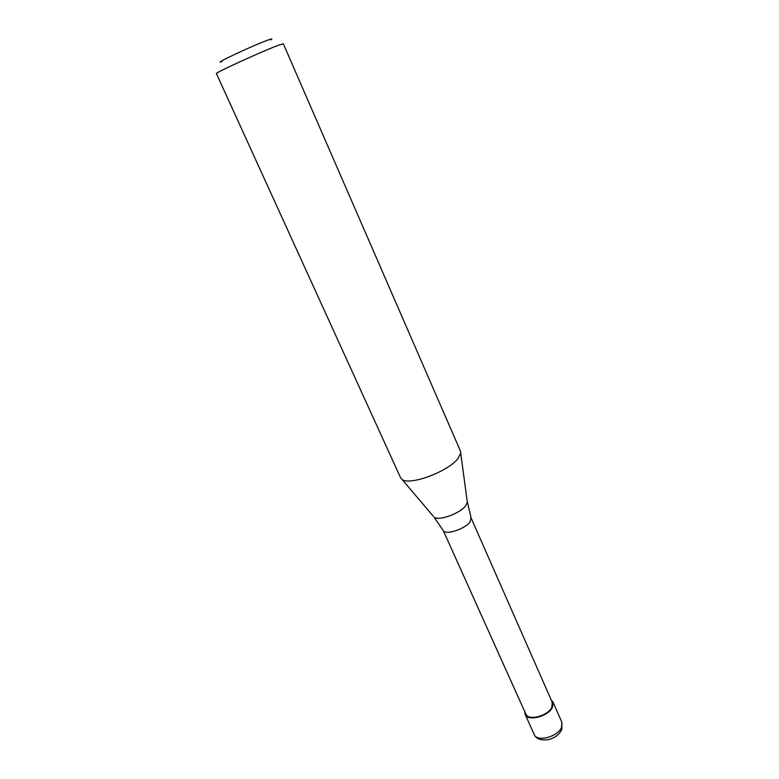 <?xml version="1.0" encoding="UTF-8"?>
<svg xmlns="http://www.w3.org/2000/svg" width="779" height="779" viewBox="0 0 779 779"><rect width="100%" height="100%" fill="white"/><g stroke="black" fill="none" stroke-linecap="round" stroke-linejoin="round"><path stroke-width="1.17" d="M524.764 711.675L525.134 714.362C527.665 721.87 548.62 716.398 552.525 707.118L552.944 701.976L551.201 699.902M443.29 530.626L525.825 714.041C528.23 721.179 548.124 715.979 551.844 707.166L552.243 702.278L471.052 517.869L470.068 521.764C465.452 528.922 445.666 535.436 443.29 530.626L433.981 517.061C438.528 521.375 460.584 513.371 465.881 505.435L467.322 502.221L460.71 453.125L458.101 458.354C448.568 471.529 409.121 486.125 401.915 479.299L400.562 477.702L216.416 73.586C213.943 73.353 261.559 51.541 277.889 45.464L283.332 43.799L460.428 451.041L460.71 453.125M221.869 61.677C211.041 65.134 252.474 45.64 267.587 40.206C271.871 38.658 272.952 38.541 270.829 39.875M561.873 722.25L561.815 729.456C559.371 734.461 554.979 737.83 548.64 739.563C541.006 740.654 536.195 738.989 534.228 734.558C536.848 742.26 557.715 736.924 561.513 727.498L561.873 722.25L552.944 701.976M433.114 516.039L401.915 479.299M467.137 500.887L471.168 518.22M534.228 734.558L525.134 714.362"/></g></svg>
